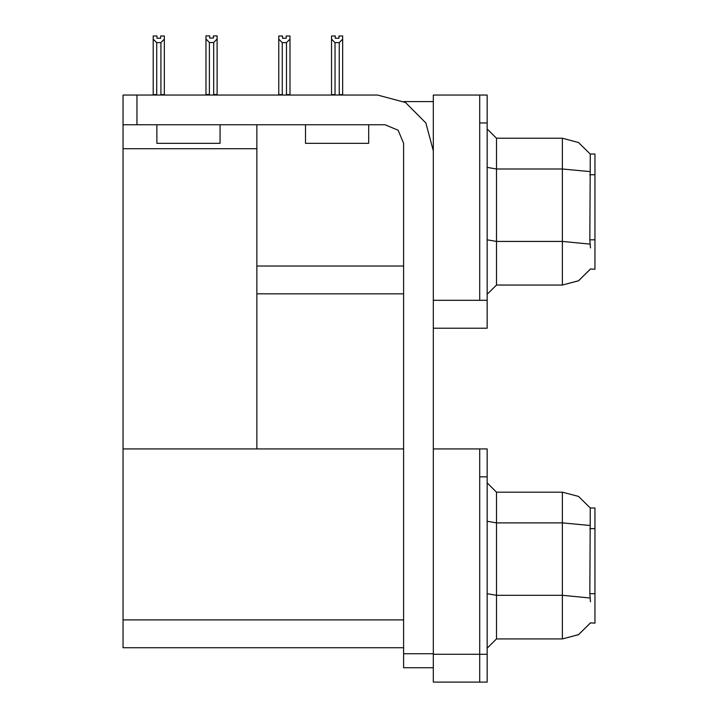<?xml version="1.0" encoding="UTF-8"?>
<svg xmlns="http://www.w3.org/2000/svg" width="718" height="718" viewBox="0 0 718 718"><rect width="100%" height="100%" fill="white"/><g stroke="black" fill="none" stroke-linecap="round" stroke-linejoin="round"><path stroke-width="1.08" d="M479.75 448.956L479.75 682.1L487.181 682.1L487.181 448.956L433.304 448.956L433.304 300.339L479.75 300.339L479.75 95.063L433.304 95.063L433.304 328.207L487.181 328.207L487.181 300.339L479.75 300.339L479.75 122.931L487.181 122.931L487.181 300.339M590.465 247.863L589.864 239.794L590.295 154.047L594.926 154.047L594.926 269.223L590.465 268.954L578.582 280.72L562.418 285.019L562.418 138.26L496.47 138.26L496.47 285.019L487.181 294.308M433.304 328.207L433.304 682.1L479.75 682.1L479.75 476.824L487.181 476.824M403.588 647.735L123.074 647.735L123.074 95.063L137.003 95.063L137.003 124.788L123.074 124.788M590.465 601.756L589.864 593.687L590.295 507.94L594.926 507.94L594.926 623.116L590.465 622.838L578.582 634.604L562.418 638.912L562.418 492.153L496.47 492.153L496.47 638.912L487.181 648.201M479.75 95.063L487.181 95.063L487.181 122.931M339.722 95.063L339.264 94.605L342.701 94.605L342.701 39.086L339.264 42.622L335.001 42.622L335.001 94.605L331.554 94.605L331.554 95.063L331.554 35.99L335.27 35.99L335.27 38.198L338.986 38.198L335.27 38.198M286.231 38.198L282.515 38.198L286.231 38.198L286.231 35.99L289.946 35.99L289.946 39.086L286.509 42.622L282.237 42.622L282.237 94.605L278.799 94.605L278.799 95.063M289.946 39.086L289.946 94.605L286.509 94.605L286.509 42.622M213.686 42.533L209.414 42.533L205.976 38.987L205.976 35.9L209.692 35.9L209.692 38.099L213.408 38.099L213.408 35.9L217.123 35.9L217.123 38.987L213.686 42.533L213.686 94.507L217.123 94.507L217.123 95.063M209.414 42.533L209.414 94.507L205.976 94.507L205.976 95.063L205.976 38.987M160.653 38.198L156.937 38.198L160.653 38.198L160.653 35.99L164.368 35.99L164.368 94.605L160.931 94.605L160.931 42.622L156.659 42.622L156.659 94.605L153.221 94.605L153.221 95.063M433.304 667.704L403.588 667.704L403.588 653.766L433.304 653.766M368.657 124.788L368.657 143.367L305.5 143.367L305.5 124.788M220.04 124.788L220.04 143.367L156.883 143.367L156.883 124.788M433.304 150.798L425.846 122.931L405.446 102.53L377.578 95.063L137.003 95.063M590.367 154.164L578.502 142.514L562.418 138.26L578.502 142.514L590.367 154.164M496.47 285.019L562.418 285.019L578.439 280.792L590.295 269.223M590.367 508.057L578.502 496.407L562.418 492.153L578.502 496.407L590.367 508.057M496.47 638.912L562.418 638.912L578.439 634.685L590.295 623.116M137.003 124.788L385.01 124.788L398.14 130.236L403.588 143.367L403.588 653.766M403.704 101.57L433.304 101.57M403.588 265.974L256.829 265.974L256.829 124.788M256.829 293.841L403.588 293.841M123.074 148.752L256.829 148.752L256.829 448.956L123.074 448.956L403.588 448.956M496.47 138.26L487.181 128.971L496.47 138.26M496.47 492.153L487.181 482.864L496.47 492.153M338.986 38.198L338.986 35.99L342.701 35.99L342.701 39.086M342.701 95.063L342.701 94.605L342.701 95.063M339.264 94.605L339.264 42.622M335.001 94.605L334.543 95.063M335.001 42.622L331.554 39.086M282.237 42.622L278.799 39.086L278.799 35.99L282.515 35.99L282.515 38.198M282.237 94.605L281.779 95.063M278.799 39.086L278.799 94.605M286.967 95.063L286.509 94.605M289.946 94.605L289.946 95.063M217.123 94.507L217.123 38.987M209.414 94.507L208.875 95.063M213.408 38.099L209.692 38.099M156.659 94.605L156.201 95.063M156.937 38.198L156.937 35.99L153.221 35.99L153.221 94.605M164.368 39.086L160.931 42.622M156.659 42.622L153.221 39.086M164.368 94.605L164.368 95.063M594.926 174.77L589.864 174.77M594.926 239.794L589.864 239.794M433.304 654.233L487.181 654.233M123.074 619.867L403.588 619.867M594.926 528.663L589.864 528.663M594.926 593.687L589.864 593.687M589.999 171.62L562.418 168.963L496.47 168.963L487.181 167.348M590.097 244.093L562.418 241.41L496.47 241.41L487.181 239.803M589.999 525.513L562.418 522.857L496.47 522.857L487.181 521.241M590.097 597.986L562.418 595.303L496.47 595.303L487.181 593.687"/></g></svg>
